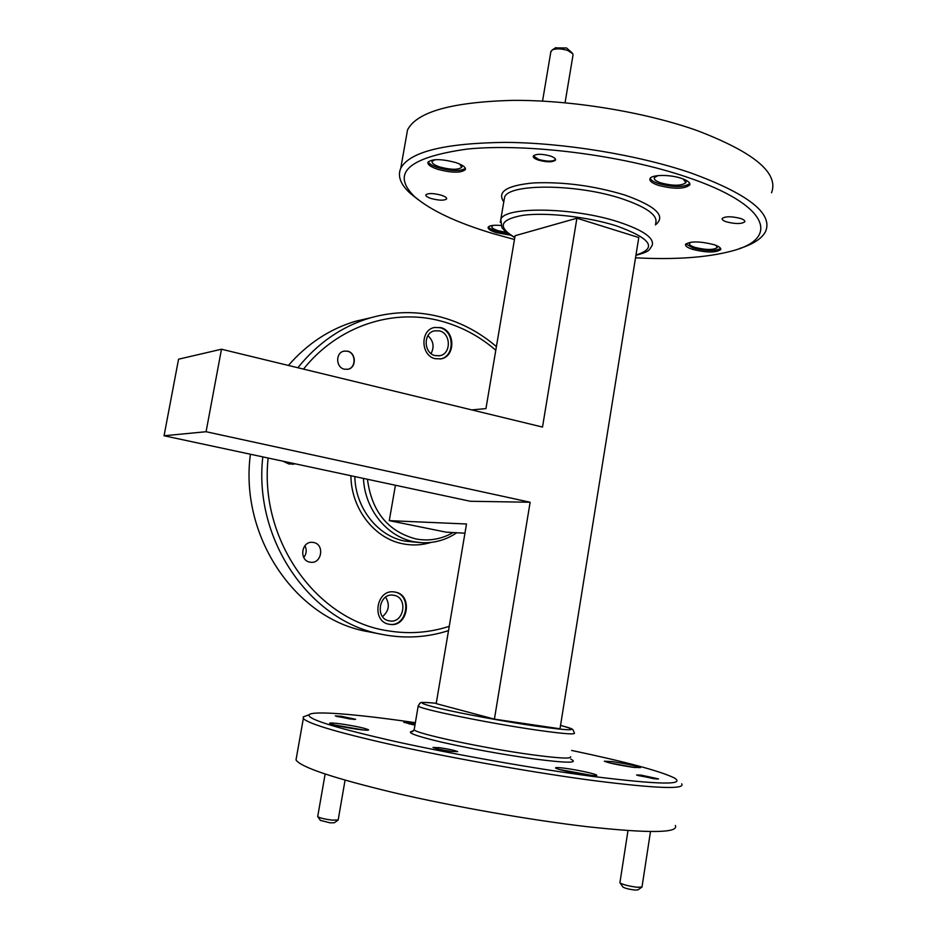 <?xml version="1.0" encoding="UTF-8"?>
<svg xmlns="http://www.w3.org/2000/svg" width="937" height="937" viewBox="0 0 937 937"><rect width="100%" height="100%" fill="white"/><g stroke="black" fill="none" stroke-linecap="round" stroke-linejoin="round"><path stroke-width="1.41" d="M506.378 232.399L498.39 230.748C493.635 229.237 491.433 227.785 491.796 226.391L493.412 225.349M683.143 178.955L685.907 182.645C681.539 185.983 673.188 186.076 660.866 182.902C655.935 181.181 653.768 179.424 654.342 177.632L657.997 175.606M715.903 245.353L717.285 247.567C713.444 250.144 706.006 250.085 694.949 247.38C690.838 246.021 688.988 244.686 689.409 243.362L691.319 242.133M459.61 163.998L461.777 167.243C458.38 169.995 451.13 169.937 440.015 167.055C434.253 165.123 431.617 163.225 432.109 161.328L435.119 159.688M418.23 199.722L410.418 193.49C400.591 184.612 397.37 176.203 400.743 168.285C409.621 151.806 444.337 143.174 504.914 142.377C563.582 142.705 637.675 154.828 690.487 172.806C747.913 193.772 772.966 213.273 765.67 231.322C762.062 238.478 753.301 244.229 739.387 248.563M406.108 137.973L407.536 129.915C416.66 111.96 451.505 102.11 512.07 100.376C570.715 99.872 644.597 111.901 697.151 130.583C754.262 152.415 779.057 173.158 771.526 192.788M740.523 218.462C743.755 219.586 745.173 220.699 744.798 221.811C741.565 224.084 735.451 224.095 726.48 221.858C723.223 220.745 721.783 219.621 722.158 218.497C725.367 216.224 731.492 216.213 740.523 218.462M441.093 195.142C445.11 196.454 446.961 197.707 446.633 198.913C444.325 200.682 439.266 200.577 431.453 198.609C427.413 197.309 425.55 196.044 425.855 194.826C428.15 193.045 433.234 193.151 441.093 195.142M565.058 102.754L572.975 55.295L572.8 53.725L567.881 50.528C561.579 48.548 556.391 48.349 552.291 49.919L550.827 51.875M555.465 47.881L566.557 47.986L572.12 52.894M437.954 169.374C451.939 172.994 461.063 173.076 465.338 169.62C465.994 167.29 462.726 164.912 455.534 162.488C441.397 158.81 432.215 158.716 427.986 162.183C427.377 164.561 430.692 166.95 437.954 169.374M428.221 161.808C429.123 163.893 432.461 165.872 438.247 167.746C451.458 171.237 460.512 171.436 465.384 168.355M692.572 249.359C706.463 252.756 715.833 252.849 720.67 249.617C721.209 247.989 718.925 246.326 713.807 244.616C699.763 241.184 690.346 241.078 685.579 244.323C685.052 245.986 687.383 247.661 692.572 249.359M685.849 243.925L692.806 247.86C705.784 251.116 715.06 251.327 720.635 248.492M658.231 185.303C673.726 189.274 684.233 189.18 689.737 184.987C690.487 182.785 687.805 180.607 681.679 178.428C670.142 174.341 651.285 174.54 649.997 178.674C649.282 180.935 652.023 183.137 658.231 185.303M650.196 178.335C650.934 180.209 653.698 181.954 658.5 183.593C673.316 187.482 683.752 187.482 689.808 183.617M500.862 225.466C493.612 224.903 489.372 225.489 488.154 227.199C487.708 228.968 490.473 230.783 496.458 232.681L510.185 235.105M488.446 226.801C489.301 228.323 492.054 229.799 496.704 231.24L507.725 233.43M538.599 160.157C547.079 162.37 552.713 162.347 555.5 160.086C555.922 158.716 554.177 157.346 550.253 155.975C541.715 153.738 536.069 153.75 533.294 156.022C532.884 157.404 534.652 158.786 538.599 160.157M533.329 155.952L538.716 159.466C547.079 161.668 552.701 161.668 555.582 159.466M635.52 257.816C674.558 259.83 706.393 257.64 731.024 251.233C780.767 238.947 769.617 204.711 686.575 176.999C622.027 154.992 526.418 143.08 467.352 149.053C408.286 157.334 390.67 173.169 414.517 196.571C430.446 210.321 456.659 222.678 493.167 233.641L514.46 239.509M562.622 770.308L589.291 775.18M411.788 724.5L414.986 724.933M612.283 763.55L632.182 767.192M336.793 725.578L361.061 729.747M681.691 783.847C685.603 789.563 656.603 788.521 594.679 780.732C537.932 773.259 460.84 759.766 401.914 747.012C341.349 733.589 308.496 724.078 303.342 718.492L303.248 716.922L306.926 715.552M675.354 825.474C679.009 833.052 649.692 833.473 587.429 826.727C530.389 820.086 453.063 806.488 394.114 792.749C333.56 778.202 300.859 767.274 296.01 759.954L296.479 757.283M439.594 747.703C449.128 749.143 455.136 750.455 457.607 751.626L451.084 751.38C441.479 749.928 435.447 748.616 432.999 747.445L439.594 747.703M317.737 816.361L317.842 816.748C320.126 818.06 324.87 819.196 332.061 820.133L338.163 820.016L345.062 780.181M619.943 882.502L620.083 882.982C623.292 884.762 629.008 886.191 637.242 887.269L641.997 887.046L650.489 831.552M641.716 887.245L637.933 889.881L634.677 890.045C629.078 889.318 625.178 888.335 622.988 887.105L622.847 886.906M337.929 820.18L334.333 822.756L330.164 822.838L320.372 820.379M357.243 729.255C364.962 730.286 368.745 730.473 368.592 729.829C365.067 728.143 355.931 726.187 341.173 723.95C333.385 722.895 329.543 722.696 329.625 723.352C333.103 725.027 342.298 726.995 357.243 729.255M363.954 730.04L333.97 724.887M632.639 767.251L640.475 767.637C636.27 765.88 626.876 763.866 612.318 761.605L604.33 761.207C608.464 762.952 617.905 764.967 632.639 767.251M635.087 767.567L609.437 762.87M415.29 723.165L403.753 722.24L414.95 725.156M415.021 724.699L408.977 723.879M587.347 774.934C593.941 775.777 597.068 775.883 596.752 775.227C596.131 773.985 577.438 769.898 565.163 768.293C558.499 767.426 555.301 767.321 555.559 767.977C556.016 769.172 574.931 773.33 587.347 774.934M592.289 775.496L559.717 769.546M349.665 718.937L355.638 719.3L341.337 716.278L335.317 715.903L349.665 718.937M354.268 719.452L336.57 716.407M653.932 778.729L658.57 778.905L641.295 775.157L636.61 774.969L653.932 778.729M657.259 779.08L637.816 775.485M415.372 722.685L410.101 721.935C354.69 714.006 312.431 710.586 309.046 714.767C306.973 719.066 335.692 727.967 395.191 741.472C453.379 754.332 533.598 768.563 591.985 776.316C658.98 784.737 686.364 785.241 674.136 777.827C659.613 770.893 625.447 761.758 571.617 750.432M385.599 597.162C390.026 604.494 389.007 610.983 382.53 616.616M393.798 595.288C408.567 597.314 403.988 623.995 389.382 620.88L389.359 620.868C374.765 618.982 378.899 592.571 393.353 595.206L393.798 595.288M427.904 335.68C433.468 340.845 434.522 346.807 431.055 353.577M439.43 330.89C451.084 333.338 451.376 353.917 439.769 355.72L435.166 355.615C423.641 353.319 423.02 332.986 434.393 330.843L439.43 330.89M448.507 630.624C428.314 637.101 407.607 638.624 386.395 635.192L382.624 634.501C310.861 622.367 253.259 540.38 262.805 456.893M297.872 367.737C317.784 342.954 341.876 326.345 370.15 317.924C394.044 311.143 417.761 310.885 441.28 317.151C461.66 322.75 480.025 332.576 496.399 346.62M382.624 634.501L367.983 631.655C296.256 619.591 239.275 536.983 250.413 454.234M288.409 365.442C307.383 343.633 329.836 328.887 355.755 321.204L370.619 317.784M304.912 545.709C306.961 549.867 306.575 553.802 303.752 557.515M313.497 542.476C324.729 544.128 321.965 563.851 310.709 562.259L309.983 562.153C298.88 560.619 301.304 541.106 312.431 542.347L313.497 542.476M282.904 461.191L288.924 463.967L295.424 463.874M292.192 464.283L295.167 463.815M435.26 358.707L440.999 358.859C455.64 356.646 455.323 330.679 440.624 327.575L434.229 327.517C419.94 330.281 420.783 355.849 435.26 358.707M440.097 359.012L440.343 358.965C454.972 356.751 454.668 330.808 439.98 327.704L434.534 327.446M389.441 624.3C407.829 628.212 413.568 594.644 394.992 592.067L394.348 591.961C376.229 588.741 371.029 621.828 389.323 624.288L389.441 624.3M389.031 624.229C407.326 627.813 412.795 594.526 394.372 591.985L394.114 591.938M344.406 369.213L347.943 369.26C356.587 367.831 356.329 352.886 347.627 351.176L343.832 351.164C335.329 352.816 335.797 367.573 344.406 369.213M347.416 369.354L347.709 369.295C356.353 367.866 356.083 352.933 347.393 351.223L344.148 351.094M495.79 350.239C479.744 336.395 461.718 326.744 441.714 321.274C393.458 307.863 338.023 325.713 303.483 369.096M268.146 458.029C259.01 540.544 317.221 620.926 388.305 630.859C409.118 634.255 429.427 632.744 449.233 626.338M164.057 435.764L470.315 501.272L530.131 502.244L206.081 431.723L221.483 349.22L178.557 359.199L164.057 435.764L206.081 431.723M221.483 349.22L542.511 427.061L576.911 218.204L638.776 237.529L559.998 728.787L494.408 719.147L436.197 703.617L466.497 523.994L389.277 520.644L395.426 485.261M576.911 218.204L515.104 235.714L485.952 408.602L471.768 409.902M464.939 533.2L446.199 532.181L389.277 520.644M494.408 719.147L530.131 502.244M500.288 222.409L500.791 219.492C504.27 206.234 573.503 207.089 618.713 222.01C643.602 230.35 654.729 238.221 652.082 245.623C648.849 249.851 651.156 251.186 635.918 255.344M655.619 223.439C658.336 215.615 647.268 207.44 622.449 198.913C577.368 183.64 508.147 183.371 504.551 197.344L504.024 200.424M635.977 255.028C657.762 248.211 651.203 238.466 616.277 225.817C587.628 216.752 546.353 212.16 523.069 215.287C499.772 219.504 497.008 226.895 514.811 237.448M503.778 201.9C496.786 191.804 506.706 185.479 533.528 182.926C563.442 181.673 593.894 185.713 624.897 195.06C656.263 206.292 666.43 216.236 655.385 224.892M414.306 728.927L418.195 706.018L419.858 703.242C422.189 703.371 414.681 701.38 436.255 703.265C416.391 701.298 417.656 703.043 440.05 708.513C462.655 713.807 504.844 721.584 535.238 726.034C572.589 731.2 581.022 730.989 560.537 725.402C573.784 728.904 571.593 729.045 572.94 729.689L574.393 732.992C575.634 734.795 562.996 733.812 536.468 730.04C488.318 723.153 418.944 708.934 418.195 706.018L418.3 705.42M413.1 731.27L411.847 731.727L414.177 729.7C414.786 733.425 484.171 748.335 532.462 754.812C559.061 758.338 571.781 758.982 570.61 756.721M570.774 759.146C579.148 763.245 566.791 763.151 533.692 758.888C501.213 754.285 470.198 748.64 440.636 741.94C414.283 735.604 405.159 732.008 413.252 731.153M456.764 532.755C446.071 539.946 434.405 543.261 421.779 542.71L414.049 541.75C387.098 536.889 364.809 509.435 363.439 478.42M354.83 476.57C355.369 507.948 377.752 536.245 405.065 541.129L420.069 542.593M367.445 479.275C371.696 511.508 387.824 531.396 415.841 538.939C428.982 541.375 441.409 539.243 453.121 532.556M431.043 542.429C421.943 545.205 412.702 545.685 403.308 543.893C374.554 538.798 351.082 508.768 350.918 475.738M685.907 182.645L686.036 181.848M461.777 167.243L461.894 166.575M400.743 168.285L407.536 129.915M550.944 51.207L542.546 101.102M555.934 47.576L552.291 49.919M465.478 168.789L465.338 169.62M720.776 248.937L720.67 249.617M689.89 183.992L689.737 184.987M514.764 237.717L505.137 231.334L501.951 227.644L500.791 219.492L504.071 200.155M414.517 196.571L410.418 193.49M303.342 718.492L296.01 759.954M317.702 816.549L325.139 774.056M619.907 882.748L627.989 830.592M622.988 887.105L620.083 882.982M320.477 820.519L317.842 816.748M309.046 714.767L303.248 716.922M439.769 355.72L438.844 355.873M370.15 317.924L355.755 321.204M440.343 358.965L440.999 358.859"/></g></svg>
